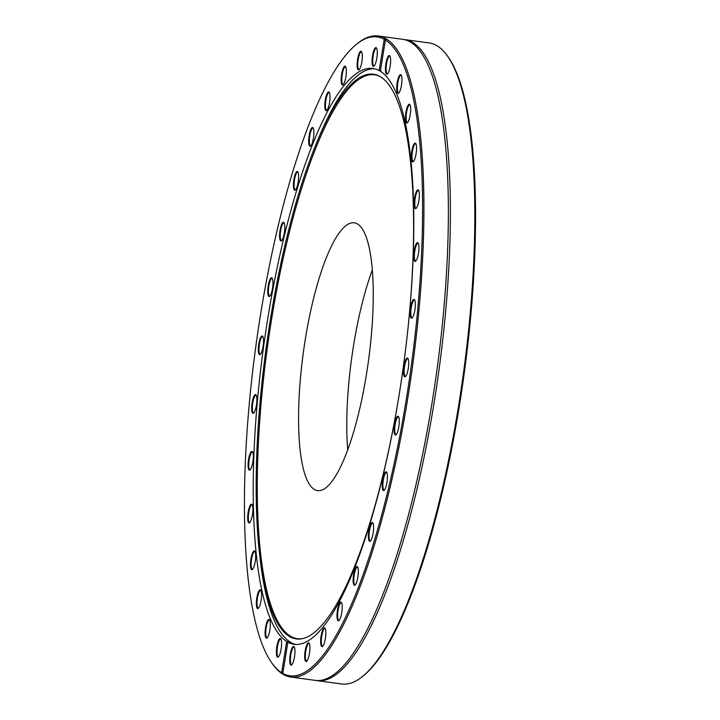 <?xml version="1.0" encoding="UTF-8"?>
<svg xmlns="http://www.w3.org/2000/svg" width="720" height="720" viewBox="0 0 720 720"><rect width="100%" height="100%" fill="white"/><g stroke="black" fill="none" stroke-linecap="round" stroke-linejoin="round"><path stroke-width="1.08" d="M404.775 39.618L429.246 42.957A323.496 78.588 97.8 0 1 436.932 45.702A323.496 78.588 97.8 0 1 447.345 55.836A323.496 78.588 97.8 0 1 463.329 374.112A323.496 78.588 97.8 0 1 362.583 676.449A323.496 78.588 97.8 0 1 341.685 684L317.223 680.661A323.496 78.588 -82.2 0 0 434.007 403.308A323.496 78.588 -82.2 0 0 404.775 39.618A323.496 78.588 -82.2 0 0 403.776 39.501M362.583 676.449L363.681 675.558A322.434 78.327 -82.2 0 0 464.094 374.22A322.434 78.327 -82.2 0 0 448.164 56.988L447.345 55.836M316.224 680.499A323.496 78.588 -82.2 0 0 317.223 680.661M386.262 38.898L385.389 39.996A322.434 78.327 97.8 0 1 406.278 399.411A322.434 78.327 97.8 0 1 282.789 673.443L283.32 674.451A323.496 78.588 -82.2 0 0 290.754 677.043A323.496 78.588 -82.2 0 0 409.986 384.03A323.496 78.588 -82.2 0 0 386.262 38.898L385.74 38.592A323.496 78.588 -82.2 0 0 378.315 36A323.496 78.588 -82.2 0 0 357.417 43.551L356.319 44.442A322.434 78.327 97.8 0 1 384.228 39.321L386.262 38.898M290.754 677.043L315.225 680.382A323.496 78.588 -82.2 0 0 345.123 663.975A323.496 78.588 -82.2 0 0 432.009 403.038A323.496 78.588 -82.2 0 0 427.185 63.171A323.496 78.588 -82.2 0 0 402.777 39.339L378.315 36M283.266 674.325L281.637 672.768L286.695 641.511L288.504 642.024L287.847 642.186L282.789 673.443M281.637 672.768A322.434 78.327 97.8 0 1 271.836 663.012L272.655 664.164A323.496 78.588 -82.2 0 0 282.807 674.145M288.504 642.024L287.847 642.186A290.619 70.596 -82.2 0 0 294.183 644.328A290.619 70.596 -82.2 0 0 401.175 381.843A290.619 70.596 -82.2 0 0 380.322 71.253C381.555 71.235 381.168 71.01 379.17 70.578L384.228 39.321M271.836 663.012A322.434 78.327 97.8 0 1 255.906 345.78A322.434 78.327 97.8 0 1 356.319 44.442M385.389 39.996L380.322 71.253M379.17 70.578A290.619 70.596 -82.2 0 0 372.843 68.436A290.619 70.596 -82.2 0 0 265.842 330.921A290.619 70.596 -82.2 0 0 286.695 641.511M265.491 636.876A9.468 2.304 -82.2 0 0 267.03 637.929A9.468 2.304 -82.2 0 0 269.982 629.073A9.468 2.304 -82.2 0 0 269.514 619.758A9.468 2.304 -82.2 0 0 266.049 625.05A9.468 2.304 -82.2 0 0 265.491 636.876M250.497 565.965A9.468 2.304 -82.2 0 0 252.405 569.439A9.468 2.304 -82.2 0 0 255.357 560.592A9.468 2.304 -82.2 0 0 254.889 551.277A9.468 2.304 -82.2 0 0 251.847 554.949A9.468 2.304 -82.2 0 0 250.497 565.965M248.139 463.149A9.468 2.304 -82.2 0 0 250.02 469.917A9.468 2.304 -82.2 0 0 252.972 461.07A9.468 2.304 -82.2 0 0 252.504 451.746A9.468 2.304 -82.2 0 0 249.939 454.023A9.468 2.304 -82.2 0 0 248.139 463.149M258.786 344.079A9.468 2.304 -82.2 0 0 260.253 354.501A9.468 2.304 -82.2 0 0 263.205 345.654A9.468 2.304 -82.2 0 0 262.737 336.339A9.468 2.304 -82.2 0 0 258.786 344.079M280.8 226.881A9.468 2.304 -82.2 0 0 279.612 237.15A9.468 2.304 -82.2 0 0 281.529 240.768A9.468 2.304 -82.2 0 0 284.481 231.921A9.468 2.304 -82.2 0 0 284.013 222.606A9.468 2.304 -82.2 0 0 280.8 226.881M310.842 129.402A9.468 2.304 -82.2 0 0 308.682 140.832A9.468 2.304 -82.2 0 0 310.617 146.034A9.468 2.304 -82.2 0 0 313.569 137.178A9.468 2.304 -82.2 0 0 313.101 127.863A9.468 2.304 -82.2 0 0 310.842 129.402M344.34 66.474A9.468 2.304 -82.2 0 0 341.226 77.769A9.468 2.304 -82.2 0 0 343.098 84.717A9.468 2.304 -82.2 0 0 346.041 75.861A9.468 2.304 -82.2 0 0 345.573 66.546A9.468 2.304 -82.2 0 0 344.34 66.474M376.182 47.682A9.468 2.304 -82.2 0 0 372.303 57.384A9.468 2.304 -82.2 0 0 374.004 66.15A9.468 2.304 -82.2 0 0 376.956 57.294A9.468 2.304 -82.2 0 0 376.488 47.979A9.468 2.304 -82.2 0 0 376.182 47.682M360.783 51.21A9.468 2.304 -82.2 0 0 357.255 61.902A9.468 2.304 -82.2 0 0 359.055 69.75A9.468 2.304 -82.2 0 0 362.007 60.894A9.468 2.304 -82.2 0 0 361.539 51.579A9.468 2.304 -82.2 0 0 360.783 51.21M327.474 92.871A9.468 2.304 -82.2 0 0 324.819 104.418A9.468 2.304 -82.2 0 0 326.736 110.475A9.468 2.304 -82.2 0 0 329.688 101.619A9.468 2.304 -82.2 0 0 329.22 92.304A9.468 2.304 -82.2 0 0 327.474 92.871M295.083 174.645A9.468 2.304 -82.2 0 0 293.418 185.643A9.468 2.304 -82.2 0 0 295.353 190.026A9.468 2.304 -82.2 0 0 298.305 181.179A9.468 2.304 -82.2 0 0 297.837 171.864A9.468 2.304 -82.2 0 0 295.083 174.645M268.542 284.094A9.468 2.304 -82.2 0 0 267.813 293.4A9.468 2.304 -82.2 0 0 269.676 296.307A9.468 2.304 -82.2 0 0 272.628 287.46A9.468 2.304 -82.2 0 0 272.16 278.136A9.468 2.304 -82.2 0 0 268.542 284.094M251.892 404.541A9.468 2.304 -82.2 0 0 253.611 413.127A9.468 2.304 -82.2 0 0 256.563 404.271A9.468 2.304 -82.2 0 0 256.095 394.956A9.468 2.304 -82.2 0 0 251.892 404.541M247.671 517.653A9.468 2.304 -82.2 0 0 249.615 522.702A9.468 2.304 -82.2 0 0 252.567 513.846A9.468 2.304 -82.2 0 0 252.099 504.531A9.468 2.304 -82.2 0 0 249.291 507.483A9.468 2.304 -82.2 0 0 247.671 517.653M256.509 606.222A9.468 2.304 -82.2 0 0 258.282 608.346A9.468 2.304 -82.2 0 0 261.234 599.499A9.468 2.304 -82.2 0 0 260.766 590.184A9.468 2.304 -82.2 0 0 257.508 594.639A9.468 2.304 -82.2 0 0 256.509 606.222M277.083 656.748A9.468 2.304 -82.2 0 0 278.307 657.036A9.468 2.304 -82.2 0 0 281.25 648.18A9.468 2.304 -82.2 0 0 280.782 638.865A9.468 2.304 -82.2 0 0 277.128 645.021A9.468 2.304 -82.2 0 0 277.083 656.748M389.943 56.016A9.468 2.304 -82.2 0 0 389.862 55.89A9.468 2.304 -82.2 0 0 385.767 64.584A9.468 2.304 -82.2 0 0 387.378 74.052A9.468 2.304 -82.2 0 0 390.294 65.412A9.468 2.304 -82.2 0 0 389.943 56.016M410.508 106.542A9.468 2.304 -82.2 0 0 409.878 104.571A9.468 2.304 -82.2 0 0 405.783 113.265A9.468 2.304 -82.2 0 0 407.394 122.742A9.468 2.304 -82.2 0 0 410.013 115.92A9.468 2.304 -82.2 0 0 410.508 106.542M419.355 195.111A9.468 2.304 -82.2 0 0 418.545 190.215A9.468 2.304 -82.2 0 0 414.459 198.918A9.468 2.304 -82.2 0 0 416.07 208.386A9.468 2.304 -82.2 0 0 419.355 195.111M415.125 308.223A9.468 2.304 -82.2 0 0 414.549 299.79A9.468 2.304 -82.2 0 0 410.454 308.493A9.468 2.304 -82.2 0 0 412.065 317.961A9.468 2.304 -82.2 0 0 415.125 308.223M398.475 428.67A9.468 2.304 -82.2 0 0 398.484 416.61A9.468 2.304 -82.2 0 0 394.398 425.304A9.468 2.304 -82.2 0 0 396 434.781A9.468 2.304 -82.2 0 0 398.475 428.67M371.934 538.119A9.468 2.304 -82.2 0 0 372.807 522.891A9.468 2.304 -82.2 0 0 368.712 531.585A9.468 2.304 -82.2 0 0 370.323 541.062A9.468 2.304 -82.2 0 0 371.934 538.119M339.543 619.893A9.468 2.304 -82.2 0 0 342.027 610.668A9.468 2.304 -82.2 0 0 341.424 602.451A9.468 2.304 -82.2 0 0 337.329 611.145A9.468 2.304 -82.2 0 0 338.94 620.613A9.468 2.304 -82.2 0 0 339.543 619.893M306.234 661.554A9.468 2.304 -82.2 0 0 306.63 661.338A9.468 2.304 -82.2 0 0 309.573 652.491A9.468 2.304 -82.2 0 0 309.105 643.176A9.468 2.304 -82.2 0 0 305.127 651.123A9.468 2.304 -82.2 0 0 306.234 661.554M290.835 665.082A9.468 2.304 -82.2 0 0 291.672 664.938A9.468 2.304 -82.2 0 0 294.624 656.091A9.468 2.304 -82.2 0 0 294.156 646.767A9.468 2.304 -82.2 0 0 290.331 653.814A9.468 2.304 -82.2 0 0 290.835 665.082M322.686 646.29A9.468 2.304 -82.2 0 0 325.557 637.344A9.468 2.304 -82.2 0 0 325.071 628.209A9.468 2.304 -82.2 0 0 320.976 636.903A9.468 2.304 -82.2 0 0 322.587 646.371A9.468 2.304 -82.2 0 0 322.686 646.29M356.175 583.362A9.468 2.304 -82.2 0 0 358.227 574.191A9.468 2.304 -82.2 0 0 357.543 566.883A9.468 2.304 -82.2 0 0 353.448 575.586A9.468 2.304 -82.2 0 0 355.059 585.054A9.468 2.304 -82.2 0 0 356.175 583.362M386.217 485.883A9.468 2.304 -82.2 0 0 386.631 472.149A9.468 2.304 -82.2 0 0 382.545 480.843A9.468 2.304 -82.2 0 0 384.147 490.32A9.468 2.304 -82.2 0 0 386.217 485.883M408.24 368.685A9.468 2.304 -82.2 0 0 407.907 358.416A9.468 2.304 -82.2 0 0 403.821 367.11A9.468 2.304 -82.2 0 0 405.432 376.587A9.468 2.304 -82.2 0 0 408.24 368.685M418.878 249.615A9.468 2.304 -82.2 0 0 418.14 243A9.468 2.304 -82.2 0 0 414.045 251.694A9.468 2.304 -82.2 0 0 415.656 261.171A9.468 2.304 -82.2 0 0 418.878 249.615M416.52 146.799A9.468 2.304 -82.2 0 0 415.755 143.478A9.468 2.304 -82.2 0 0 411.669 152.172A9.468 2.304 -82.2 0 0 413.28 161.649A9.468 2.304 -82.2 0 0 416.52 146.799M401.535 75.888A9.468 2.304 -82.2 0 0 401.13 74.997A9.468 2.304 -82.2 0 0 397.044 83.691A9.468 2.304 -82.2 0 0 398.655 93.168A9.468 2.304 -82.2 0 0 401.427 85.437A9.468 2.304 -82.2 0 0 401.535 75.888M259.677 555.012A284.976 69.228 -82.2 0 0 289.521 636.507A284.976 69.228 -82.2 0 0 302.706 638.595A284.976 69.228 -82.2 0 0 403.452 365.931A284.976 69.228 -82.2 0 0 379.521 76.239A284.976 69.228 -82.2 0 0 315.648 145.224A284.976 69.228 -82.2 0 0 259.677 555.012L260.163 559.215A290.619 70.596 -82.2 0 0 290.592 642.312A290.619 70.596 -82.2 0 0 295.857 644.472M374.49 68.751A290.619 70.596 -82.2 0 0 317.241 141.309L315.648 145.224M278.586 656.757A8.937 2.169 97.8 0 1 278.28 656.802A8.937 2.169 97.8 0 1 277.695 656.316A8.937 2.169 97.8 0 1 277.533 646.335A8.937 2.169 97.8 0 1 280.692 639.081A8.937 2.169 97.8 0 1 280.98 639.216M267.309 637.641A8.937 2.169 97.8 0 1 267.003 637.686A8.937 2.169 97.8 0 1 266.121 636.489A8.937 2.169 97.8 0 1 266.418 626.382A8.937 2.169 97.8 0 1 269.424 619.974A8.937 2.169 97.8 0 1 269.712 620.1M258.57 608.067A8.937 2.169 97.8 0 1 258.255 608.112A8.937 2.169 97.8 0 1 257.166 605.898A8.937 2.169 97.8 0 1 257.85 595.98A8.937 2.169 97.8 0 1 260.676 590.4A8.937 2.169 97.8 0 1 260.964 590.526M252.684 569.16A8.937 2.169 97.8 0 1 252.378 569.205A8.937 2.169 97.8 0 1 251.154 565.713A8.937 2.169 97.8 0 1 252.162 556.281A8.937 2.169 97.8 0 1 254.79 551.493A8.937 2.169 97.8 0 1 255.078 551.619M249.894 522.423A8.937 2.169 97.8 0 1 249.588 522.468A8.937 2.169 97.8 0 1 248.328 517.491A8.937 2.169 97.8 0 1 252.009 504.756A8.937 2.169 97.8 0 1 252.297 504.882M250.308 469.638A8.937 2.169 97.8 0 1 249.993 469.683A8.937 2.169 97.8 0 1 248.796 463.086A8.937 2.169 97.8 0 1 252.414 451.971A8.937 2.169 97.8 0 1 252.702 452.097M253.899 412.848A8.937 2.169 97.8 0 1 253.584 412.893A8.937 2.169 97.8 0 1 252.54 404.577A8.937 2.169 97.8 0 1 256.005 395.181A8.937 2.169 97.8 0 1 256.293 395.307M260.532 354.222A8.937 2.169 97.8 0 1 260.226 354.267A8.937 2.169 97.8 0 1 259.416 344.223A8.937 2.169 97.8 0 1 262.638 336.555A8.937 2.169 97.8 0 1 262.926 336.681M269.964 296.028A8.937 2.169 97.8 0 1 269.649 296.073A8.937 2.169 97.8 0 1 269.154 284.328A8.937 2.169 97.8 0 1 272.07 278.361A8.937 2.169 97.8 0 1 272.358 278.487M281.817 240.489A8.937 2.169 97.8 0 1 281.502 240.534A8.937 2.169 97.8 0 1 281.394 227.214A8.937 2.169 97.8 0 1 283.923 222.822A8.937 2.169 97.8 0 1 284.211 222.948M295.641 189.747A8.937 2.169 97.8 0 1 295.326 189.792A8.937 2.169 97.8 0 1 294.075 184.446A8.937 2.169 97.8 0 1 295.65 175.068A8.937 2.169 97.8 0 1 297.747 172.08A8.937 2.169 97.8 0 1 298.035 172.206M310.905 145.755A8.937 2.169 97.8 0 1 310.59 145.8A8.937 2.169 97.8 0 1 309.366 139.635A8.937 2.169 97.8 0 1 311.382 129.888A8.937 2.169 97.8 0 1 313.011 128.088A8.937 2.169 97.8 0 1 313.299 128.214M327.024 110.187A8.937 2.169 97.8 0 1 326.709 110.232A8.937 2.169 97.8 0 1 325.539 103.23A8.937 2.169 97.8 0 1 327.987 93.42A8.937 2.169 97.8 0 1 329.13 92.52A8.937 2.169 97.8 0 1 329.418 92.646M343.377 84.429A8.937 2.169 97.8 0 1 343.062 84.474A8.937 2.169 97.8 0 1 341.973 76.617A8.937 2.169 97.8 0 1 344.817 67.05A8.937 2.169 97.8 0 1 345.483 66.762A8.937 2.169 97.8 0 1 345.771 66.888M359.334 69.462A8.937 2.169 97.8 0 1 359.235 69.498A8.937 2.169 97.8 0 1 359.028 69.507A8.937 2.169 97.8 0 1 358.029 60.777A8.937 2.169 97.8 0 1 361.233 51.813A8.937 2.169 97.8 0 1 361.449 51.795A8.937 2.169 97.8 0 1 361.728 51.921M374.292 65.871A8.937 2.169 97.8 0 1 373.977 65.916A8.937 2.169 97.8 0 1 373.77 65.835A8.937 2.169 97.8 0 1 373.104 56.313A8.937 2.169 97.8 0 1 376.398 48.195A8.937 2.169 97.8 0 1 376.614 48.276A8.937 2.169 97.8 0 1 376.686 48.33M387.657 73.773A8.937 2.169 97.8 0 1 387.351 73.818A8.937 2.169 97.8 0 1 386.766 73.341A8.937 2.169 97.8 0 1 386.613 63.36A8.937 2.169 97.8 0 1 389.772 56.106A8.937 2.169 97.8 0 1 390.051 56.232M398.934 92.88A8.937 2.169 97.8 0 1 398.619 92.925A8.937 2.169 97.8 0 1 397.746 91.728A8.937 2.169 97.8 0 1 398.043 81.621A8.937 2.169 97.8 0 1 401.04 75.213A8.937 2.169 97.8 0 1 401.328 75.339M407.682 122.454A8.937 2.169 97.8 0 1 407.367 122.499A8.937 2.169 97.8 0 1 406.278 120.285A8.937 2.169 97.8 0 1 406.962 110.367A8.937 2.169 97.8 0 1 409.788 104.787A8.937 2.169 97.8 0 1 410.076 104.913M413.559 161.361A8.937 2.169 97.8 0 1 413.253 161.406A8.937 2.169 97.8 0 1 412.029 157.923A8.937 2.169 97.8 0 1 413.037 148.482A8.937 2.169 97.8 0 1 415.665 143.694A8.937 2.169 97.8 0 1 415.953 143.82M416.349 208.107A8.937 2.169 97.8 0 1 416.034 208.152A8.937 2.169 97.8 0 1 414.783 203.184A8.937 2.169 97.8 0 1 418.455 190.44A8.937 2.169 97.8 0 1 418.743 190.566M415.944 260.892A8.937 2.169 97.8 0 1 415.629 260.937A8.937 2.169 97.8 0 1 414.432 254.331A8.937 2.169 97.8 0 1 418.05 243.225A8.937 2.169 97.8 0 1 418.338 243.351M412.344 317.682A8.937 2.169 97.8 0 1 412.038 317.727A8.937 2.169 97.8 0 1 410.994 309.411A8.937 2.169 97.8 0 1 414.459 300.015A8.937 2.169 97.8 0 1 414.747 300.141M405.711 376.299A8.937 2.169 97.8 0 1 405.405 376.344A8.937 2.169 97.8 0 1 404.595 366.3A8.937 2.169 97.8 0 1 407.817 358.632A8.937 2.169 97.8 0 1 408.105 358.758M396.288 434.502A8.937 2.169 97.8 0 1 395.973 434.547A8.937 2.169 97.8 0 1 395.487 422.802A8.937 2.169 97.8 0 1 398.394 416.835A8.937 2.169 97.8 0 1 398.682 416.961M384.435 490.032A8.937 2.169 97.8 0 1 384.12 490.086A8.937 2.169 97.8 0 1 384.012 476.766A8.937 2.169 97.8 0 1 386.541 472.365A8.937 2.169 97.8 0 1 386.829 472.491M370.611 540.774A8.937 2.169 97.8 0 1 370.296 540.819A8.937 2.169 97.8 0 1 369.045 535.473A8.937 2.169 97.8 0 1 370.62 526.095A8.937 2.169 97.8 0 1 372.717 523.107A8.937 2.169 97.8 0 1 373.005 523.233M355.338 584.775A8.937 2.169 97.8 0 1 355.032 584.82A8.937 2.169 97.8 0 1 353.808 578.655A8.937 2.169 97.8 0 1 355.824 568.908A8.937 2.169 97.8 0 1 357.453 567.108A8.937 2.169 97.8 0 1 357.741 567.234M339.219 620.334A8.937 2.169 97.8 0 1 338.913 620.379A8.937 2.169 97.8 0 1 337.743 613.377A8.937 2.169 97.8 0 1 340.182 603.558A8.937 2.169 97.8 0 1 341.334 602.667A8.937 2.169 97.8 0 1 341.622 602.793M322.866 646.092A8.937 2.169 97.8 0 1 322.56 646.137A8.937 2.169 97.8 0 1 321.462 638.271A8.937 2.169 97.8 0 1 324.306 628.713A8.937 2.169 97.8 0 1 324.981 628.425A8.937 2.169 97.8 0 1 325.269 628.551M306.909 661.059A8.937 2.169 97.8 0 1 306.81 661.095A8.937 2.169 97.8 0 1 306.594 661.104A8.937 2.169 97.8 0 1 305.604 652.374A8.937 2.169 97.8 0 1 308.808 643.401A8.937 2.169 97.8 0 1 309.015 643.392A8.937 2.169 97.8 0 1 309.303 643.518M291.96 664.659A8.937 2.169 97.8 0 1 291.645 664.704A8.937 2.169 97.8 0 1 291.438 664.632A8.937 2.169 97.8 0 1 290.772 655.101A8.937 2.169 97.8 0 1 294.066 646.992A8.937 2.169 97.8 0 1 294.282 647.064A8.937 2.169 97.8 0 1 294.354 647.118M380.007 76.518A284.58 69.129 -82.2 0 0 271.269 321.273A284.58 69.129 -82.2 0 0 290.628 636.255A284.58 69.129 -82.2 0 0 303.255 638.469M314.406 489.465A135.144 32.832 -82.2 0 0 317.619 490.608A135.144 32.832 -82.2 0 0 368.433 361.152A135.144 32.832 -82.2 0 0 354.195 222.804A135.144 32.832 -82.2 0 0 304.353 345.456A135.144 32.832 -82.2 0 0 314.406 489.465M372.285 270.054A135.144 32.832 -82.2 0 0 347.715 449.946"/></g></svg>
